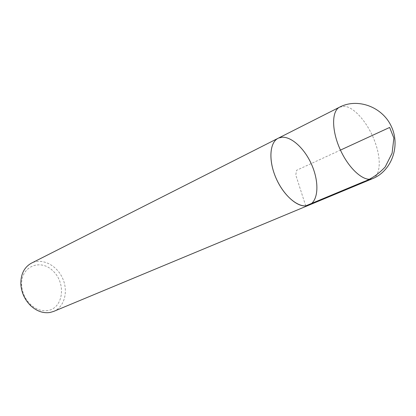 <?xml version="1.0" encoding="UTF-8"?>
<svg xmlns="http://www.w3.org/2000/svg" width="416" height="416" viewBox="0 0 416 416"><rect width="100%" height="100%" fill="white"/><g stroke="black" fill="none" stroke-linecap="round" stroke-linejoin="round"><path stroke-width="0.31" stroke-dasharray="2.08 1.56" d="M53.669 311.412C64.652 306.888 68.578 291.039 62.509 278.096C56.618 265.065 42.021 257.743 31.444 263.151M47.918 310.528C41.824 311.464 36.041 309.462 30.576 304.528C25.178 299.198 22.204 292.744 21.663 285.173C20.524 266.162 40.836 258.164 53.342 271.274C66.269 283.65 63.346 307.975 47.918 310.528M308.979 205.13C317.84 201.438 319.394 184.772 313.134 168.277C306.966 151.762 293.946 137.758 283.613 137.171L278.179 138.242M305.713 205.884L295.771 174.975L296.598 170.295L340.454 150.098M339.638 107.13L344.734 106.345C355.082 107.401 369.268 124.862 375.508 143.468C381.311 159.947 380.312 175.63 372.575 178.656M30.576 304.528L30.784 305.802M21.663 285.173L20.831 284.19"/><path stroke-width="0.62" d="M50.102 312.463L53.669 311.412L308.979 205.13L305.713 205.884C296.072 206.731 282.24 193.638 275.33 176.452C268.325 159.286 269.896 142.236 278.179 138.242C287.617 133.437 303.072 145.777 311.173 163.582C319.436 181.314 318.765 201.079 308.979 205.13C300.04 209.113 284.866 197.501 276.64 179.483C268.299 161.522 269.334 142.444 278.179 138.242L31.444 263.151C24.248 267.171 20.706 274.18 20.831 284.19C21.434 292.64 24.752 299.848 30.784 305.802C36.889 311.303 43.332 313.524 50.102 312.463M340.454 150.098L389.646 127.447L393.879 138.091L392.101 153.202L385.206 166.92C378.622 174.049 371.28 179.052 363.173 181.927L305.713 205.884M308.979 205.13L372.575 178.656C364.354 182.369 349.289 169.421 340.454 150.098C331.516 130.827 331.469 110.958 339.638 107.13L278.179 138.242M372.575 178.656C391.264 171.189 400.754 146.505 391.435 126.625C382.387 106.616 357.458 97.781 339.638 107.13"/></g></svg>
